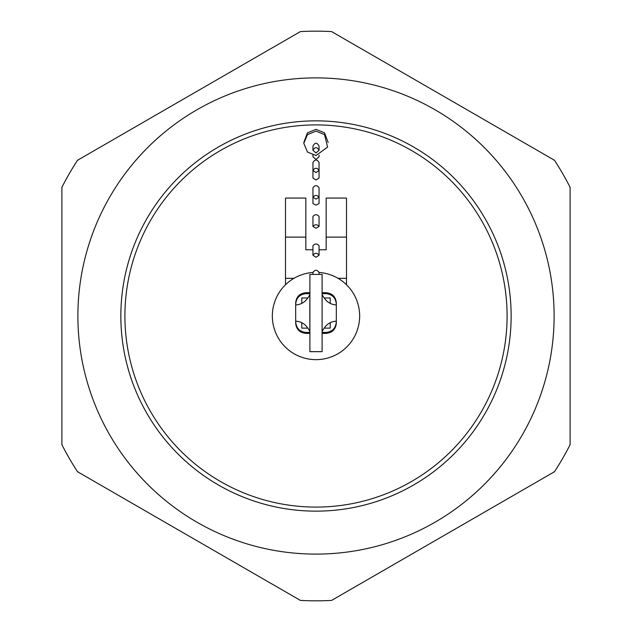 <?xml version="1.0" encoding="UTF-8"?>
<svg xmlns="http://www.w3.org/2000/svg" width="632" height="632" viewBox="0 0 632 632"><rect width="100%" height="100%" fill="white"/><g stroke="black" fill="none" stroke-linecap="round" stroke-linejoin="round"><path stroke-width="0.95" d="M331.61 31.6L554.493 160.283A284.827 284.827 0 0 1 570.104 187.317L570.104 444.683A284.827 284.827 0 0 1 554.493 471.717L331.61 600.4A284.827 284.827 0 0 1 300.39 600.4L77.507 471.717A284.827 284.827 0 0 1 61.896 444.683L61.896 187.317A284.827 284.827 0 0 1 77.507 160.283L300.39 31.6A284.827 284.827 0 0 1 331.61 31.6M103.577 423.574A238.114 238.114 0 0 0 554.114 316A238.114 238.114 0 0 0 260.7 84.396A238.114 238.114 0 0 0 103.577 423.574M120.846 316A195.154 195.154 0 0 0 413.573 485.005A195.154 195.154 0 0 0 413.573 146.995A195.154 195.154 0 0 0 120.846 316M124.915 316A191.085 191.085 0 0 0 316 507.085A191.085 191.085 0 0 0 507.085 316A191.085 191.085 0 0 0 316 124.915A191.085 191.085 0 0 0 124.915 316M305.833 249.766L312.951 249.766L305.833 249.766L305.833 198.069L285.506 198.069L285.506 237.118L305.833 237.118M326.167 249.766L319.049 249.766L326.167 249.766L326.167 237.118L346.494 237.118L346.494 198.069L326.167 198.069L326.167 237.118M346.494 284.755L346.494 237.118M285.506 284.755L285.506 237.118M285.506 278.341L293.904 278.341M338.096 278.341L346.494 278.341M319.049 272.447A43.663 43.663 0 0 1 359.663 316A43.663 43.663 0 0 1 317.019 359.648A43.663 43.663 0 0 1 272.384 318.03A43.663 43.663 0 0 1 312.951 272.447M319.049 203.575L316 205.123L312.951 203.575L312.951 197.239C314.981 194.877 317.019 194.877 319.049 197.239L316 199.12L312.951 197.239L312.951 187.704C314.981 185.034 317.019 185.034 319.049 187.704L319.049 203.575M301.772 322.66L301.772 328.119L307.903 328.119M307.903 297.972L301.772 297.972L301.772 303.423M309.901 294.552L309.83 294.552C306.591 301.172 301.875 304.624 295.673 304.916L295.673 321.175C301.875 321.459 306.591 324.911 309.83 331.531L309.901 331.531M322.099 331.531L322.099 294.552M322.17 294.552C325.409 301.172 330.125 304.624 336.327 304.916L336.327 321.175C330.125 321.459 325.409 324.911 322.17 331.531M322.099 351.668L322.099 274.422L309.901 274.422L309.901 351.668L322.099 351.668M309.83 294.552L309.83 331.531M295.673 304.916L295.673 302.878L295.673 304.916C295.942 298.272 299.331 294.52 305.833 293.651L309.901 293.651M295.673 321.175L295.673 323.205L295.673 321.175C295.958 327.842 299.339 331.595 305.833 332.44L305.833 333.372C299.687 332.748 296.297 329.359 295.673 323.205M330.228 303.423L330.228 297.972L324.098 297.972M324.098 328.119L330.228 328.119L330.228 322.66M336.327 321.175L336.327 323.205L336.327 321.175C336.058 327.818 332.669 331.571 326.167 332.44L322.099 332.44M336.327 304.916L336.327 302.878L336.327 304.916C336.042 298.249 332.661 294.496 326.167 293.651L322.099 293.651M309.901 332.44L305.833 332.44M312.951 170.387L312.951 162.495C314.989 159.225 317.019 159.225 319.049 162.495L319.049 170.387L316 172.583L312.951 170.387C314.989 167.591 317.019 167.591 319.049 170.387L319.049 178.019L316 180.009L312.951 178.019L312.951 169.787M319.049 155.132L319.049 156.799L316 159.414L312.951 156.799L312.951 155.132M312.951 150.29L312.951 146.103C314.981 142.263 317.019 142.263 319.049 146.103L319.049 150.29L316 152.999L312.951 150.29C314.989 146.806 317.019 146.806 319.049 150.29M312.951 226.461L312.951 216.452C314.981 214.13 317.019 214.13 319.049 216.452L319.049 226.461L316 228.239L312.951 226.461C314.989 224.202 317.019 224.202 319.049 226.461M312.951 255.257L312.951 245.737C314.989 243.423 317.019 243.423 319.049 245.737L319.049 255.257L316 257.279L312.951 255.257C314.989 252.658 317.019 252.658 319.049 255.257M312.951 274.422L312.951 272.4C314.989 269.611 317.019 269.611 319.049 272.4L319.049 274.422M326.167 332.44L326.167 333.372C332.313 332.748 335.703 329.359 336.327 323.205M336.327 302.878C335.703 296.732 332.313 293.343 326.167 292.719L326.167 293.651M309.901 292.719L305.833 292.719L305.833 293.651M326.167 292.719L322.099 292.719M326.167 333.372L322.099 333.372M309.901 333.372L305.833 333.372M305.833 292.719C299.687 293.343 296.297 296.732 295.673 302.878M303.834 142.421L307.428 132.862L316 129.339L324.54 132.831L328.166 142.429M316 155.519L307.46 152.028L303.802 143.322L307.428 134.648L316 131.124L324.54 134.616L327.589 147.13L316 155.519"/></g></svg>
